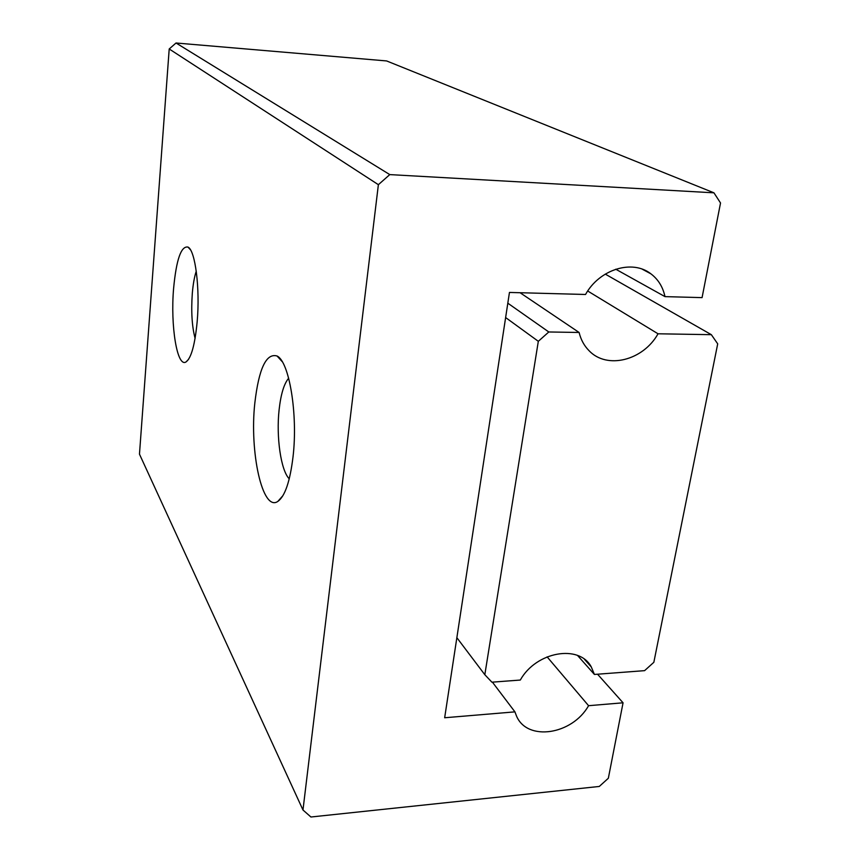 <?xml version="1.0" encoding="UTF-8"?>
<svg xmlns="http://www.w3.org/2000/svg" width="860" height="860" viewBox="0 0 860 860"><rect width="100%" height="100%" fill="white"/><g stroke="black" fill="none" stroke-linecap="round" stroke-linejoin="round"><path stroke-width="1.29" d="M605.268 274.103L711.349 334.68L717.702 343.849L653.847 662.297L644.591 670.649L594.411 674.444L577.544 655.46M711.349 334.68L658.04 333.787C643.13 360.534 606.87 369.725 588.982 350.622C584.155 345.731 580.865 339.678 579.113 332.476L548.798 331.971L507.819 303.193M505.626 317.555L538.317 341.312L548.798 331.971M538.317 341.312L484.825 674.713L456.864 637.69M594.411 674.444L591.304 666.984C579.317 644.033 536.167 651.504 520.311 680.045L491.909 682.184L484.825 674.713M520.074 292.723L579.113 332.476M587.713 291.013L658.04 333.787M176.031 43L386.624 60.942L713.95 192.823L720.529 202.981L702.072 297.625L664.984 296.625C662.92 287.014 658.244 279.425 650.955 273.867C632.422 259.118 599.442 269.255 585.542 294.486L509.453 292.443L444.663 717.756L514.925 711.865L516.516 716.047C527.298 741.75 572.287 734.741 588.573 705.695L623.059 702.803L608.342 778.257L599.269 786.459L310.922 817L302.978 810.002L139.471 454.155L169.205 48.977L378.379 184.685L389.784 174.601L176.031 43L169.205 48.977M713.95 192.823L389.784 174.601M378.379 184.685L302.978 810.002M173.591 288.562C176.322 259.526 181.127 245.702 188.018 247.089C195.284 250.378 200.176 288.541 197.166 321.748C194.94 344.742 191.232 358.136 186.04 361.931C177.106 367.876 170.366 325.682 173.591 288.562M254.839 402.921C258.871 368.499 266.277 352.858 277.06 356.008C289.207 361.512 298.065 414.219 293.045 456.692C290.046 481.385 284.983 496.295 277.855 501.401C262.397 512.237 249.368 451.704 254.839 402.921M196.252 271.147C194.392 276.823 193.081 284.219 192.307 293.335C191.038 311.492 191.963 326.499 195.091 338.356M288.659 378.207C284.015 383.743 280.822 394.288 279.102 409.844C276.092 436.794 280.865 470.495 289.239 478.827M623.059 702.803L597.539 674.208M588.573 705.695L547.111 656.857M514.925 711.865L492.414 682.152M664.984 296.625L615.749 269.212M591.304 666.984L584.499 659.362M190.404 249.744L188.018 247.089M188.523 359.405L186.04 361.931M282.166 361.608L277.06 356.008M282.918 495.661L277.855 501.401M650.955 273.867L642.194 269.159"/></g></svg>
